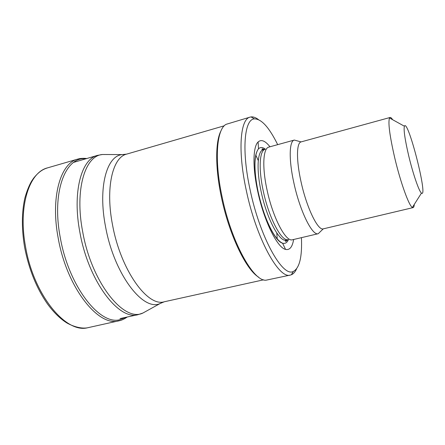 <?xml version="1.0" encoding="UTF-8"?>
<svg xmlns="http://www.w3.org/2000/svg" width="445" height="445" viewBox="0 0 445 445"><rect width="100%" height="100%" fill="white"/><g stroke="black" fill="none" stroke-linecap="round" stroke-linejoin="round"><path stroke-width="0.67" d="M408.716 155.856C404.939 139.585 403.498 129.701 404.394 126.213C407.787 117.764 428.502 198.87 421.471 193.085C419.123 191.617 413.032 174.023 408.716 155.856M414.278 204.422C414.145 206.374 413.755 207.437 413.116 207.609L412.365 207.431C408.994 205.924 400.489 182.367 394.698 157.719C389.67 135.686 387.945 122.442 389.525 117.992L390.098 117.474C390.743 117.319 391.594 118.064 392.646 119.716M413.116 207.609L323.265 228.858C317.947 230.899 306.655 207.72 301.059 181.877C296.203 160.417 296.442 142.812 301.059 141.905L390.098 117.474M320.723 231.305L318.231 233.708C312.34 236.089 299.958 211.158 293.934 183.179C288.705 159.961 289.155 140.976 294.306 140.064L297.655 140.976M323.265 228.858L318.22 233.714L292.387 239.783C285.757 242.102 272.874 217.677 267.078 190.115C262.022 167.259 263.056 148.363 268.724 147.123L294.317 140.058L301.059 141.905M287.665 239.733L285.985 241.323C285.078 241.418 285.167 241.001 286.241 240.072L288.176 239.616C281.585 241.863 268.936 218.083 263.318 191.255C258.406 169.005 259.491 150.56 265.103 149.292L263.195 149.815C261.877 149.603 261.599 149.275 262.366 148.836L264.603 149.425M293.644 239.488C292.365 247.047 289.673 250.351 285.557 249.4C277.274 247.77 263.863 220.631 257.705 191.255C252.465 167.32 252.921 146.644 258.122 141.955C261.276 139.151 265.226 140.759 269.97 146.778M301.437 237.658C302.244 256.843 299.552 268.096 293.361 271.428C282.686 277.719 259.975 237.424 250.079 189.676C241.435 150.176 244.294 119.193 254.407 118.887C261.438 118.837 269.197 127.426 277.686 144.647M296.554 268.897C295.196 271.945 293.466 273.897 291.364 274.76L290.435 275.043C279.026 279.594 256.198 238.331 246.246 190.21C237.608 150.588 240.2 118.971 250.107 117.113L251.058 116.918C253.316 116.662 255.769 117.552 258.428 119.577M290.435 275.043L265.971 280.211C253.233 281.474 231.183 241.707 222.016 196.523C214.117 159.599 216.659 128.955 226.16 124.311L250.107 117.113M258.434 277.029C245.857 269.42 228.936 234.07 221.332 196.879C215.085 167.465 215.33 141.104 221.07 130.713M255.753 154.971L258.289 160.573M276.779 232.98L277.241 239.115M85.874 158.793C65.432 156.273 51.436 192.118 60.331 237.869C68.736 285.985 99.374 325.161 119.61 319.771L126.33 317.207M24.592 247.159C21.56 228.78 21.649 212.41 24.87 198.047C26.767 191.294 29.008 185.665 31.595 181.16L33.592 178.206C39.349 171.052 43.527 169.133 47.593 167.854C29.159 172.204 17.95 206.552 25.565 246.853C33.687 294.929 65.788 333.583 87.576 327.77L120.545 320.439C119.716 320.75 123.805 319.571 127.187 317.024M47.593 167.854L77.78 159.093C60.409 163.115 50.352 197.541 58.239 238.342C66.739 287.008 97.817 326.524 118.314 320.973L119.082 320.823M286.241 240.072C279.627 242.608 266.822 218.795 261.182 191.806C256.242 169.406 257.438 150.888 263.195 149.815M288.438 239.627C287.053 242.725 285.1 243.91 282.581 243.192C275.216 241.552 263.507 217.766 258.139 192.168C253.689 169.434 253.806 154.988 258.489 148.83C260.353 146.989 262.633 147.1 265.337 149.153M263.59 279.816L164.333 301.76C147.673 307.278 120.762 270.165 112.591 225.192C105.237 188.179 112.524 157.296 126.636 154.126L224.263 125.796M162.775 302.205L160.244 303.451C143.318 312.028 114.115 274.259 105.582 226.867C97.817 187.662 106.628 155.728 122.236 154.599L125.056 154.482M147.139 310.699L142.951 313.013C124.044 322.725 91.659 282.798 82.709 231.906C74.515 189.837 84.989 155.661 102.472 154.498L107.262 154.526M164.333 301.76L160.244 303.451L142.951 313.013L138.167 314.626C118.893 320.851 88.494 281.24 79.933 232.568C72.185 192.59 81.251 159.132 97.499 155.377L102.472 154.498L122.236 154.599L126.636 154.126M87.554 327.776L88.388 327.609M77.78 159.093L79.249 158.726C78.376 158.854 82.525 157.925 86.719 158.542M24.603 247.214C28.886 269.375 36.562 288.343 47.615 304.13C53.795 312.518 60.259 318.82 67.006 323.037C75.995 327.987 83.632 328.582 87.476 327.793M404.394 126.213L389.525 117.992M421.471 193.085L412.365 207.431M258.122 141.955L258.489 148.83C256.526 151.294 255.369 155.767 255.018 162.247C254.712 170.596 255.78 180.587 258.222 192.218C262.01 208.939 266.972 222.561 273.108 233.08C276.517 238.598 279.677 241.969 282.581 243.192L285.557 249.4M254.407 118.887L251.058 116.918M293.361 271.428L291.364 274.76M97.499 155.377L73.737 162.353M138.167 314.626L120.022 318.581"/></g></svg>
